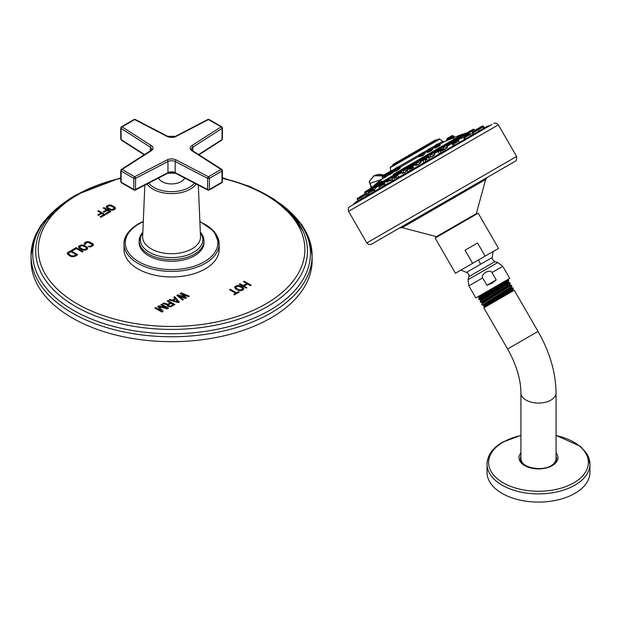 <?xml version="1.0" encoding="UTF-8"?>
<svg xmlns="http://www.w3.org/2000/svg" width="621" height="621" viewBox="0 0 621 621"><rect width="100%" height="100%" fill="white"/><g stroke="black" fill="none" stroke-linecap="round" stroke-linejoin="round"><path stroke-width="0.93" d="M110.072 205.59L113.666 207.235L114.241 208.423L111.609 209.603L108.015 207.957L107.441 206.77L110.072 205.59M113.899 208.788L113.899 209.494L112.37 210.232M112.913 209.362L112.913 210.069M114.241 208.423L113.899 209.494M114.318 208.043L114.241 209.13M115.366 208.586L111.151 205.846M109.312 205.667L106.315 207.313M110.53 210.053L107.557 208.252L107.363 207.15M114.776 209.3L115.444 208.408L115.009 207.298L111.353 205.186L108.659 205.054L106.238 206.785L107.278 208.384L110.328 210.007L113.022 210.139L114.776 209.3M84.867 244.658L85.597 244.232L85.706 243.16L88.112 242.275L92.35 244.728L90.829 246.118L88.229 246.599L90.945 246.894L93.476 245.093L92.436 243.502L88.555 241.685L86.692 241.74L84.829 242.648L84.161 243.541L84.867 244.658M87.041 249.316L87.708 248.423L87.274 247.321L83.61 245.21L80.924 245.078L78.51 246.801L79.558 248.4L82.609 250.022L85.294 250.154L87.041 249.316M83.113 251.583L76.228 247.616L71.811 250.17L72.688 250.674L76.375 248.547L82.376 252.01L83.113 251.583M74.761 256.403L77.71 254.703L70.825 250.737L67.417 252.871L67.65 254.431L70.452 256.186L72.137 256.737L74.761 256.403M180.206 293.5L184.654 297.358L177.986 294.781L176.876 295.425L182.644 300.036L183.482 299.555L179.042 296.031L185.423 298.437L186.525 297.793L182.372 294.113L188.474 296.675L189.304 296.194L181.316 292.864L180.206 293.5M178.211 302.598L179.322 301.953L174.656 296.706L173.826 297.187L175.029 298.522L172.258 300.122L169.944 299.423L169.114 299.904L178.211 302.598M170.247 302.8L167.887 304.166L163.703 303.025L162.733 303.591L167.352 304.81L167.259 305.881L168.144 306.549L170.721 306.758L174.881 304.515L168.004 300.548L167.173 301.03L170.247 302.924L167.887 304.282L163.703 303.149L162.881 303.63M161.219 310.717L155.801 307.589L154.971 308.07L161.856 312.045L163.098 311.323L159.03 306.572L167.259 308.924L168.508 308.202L161.631 304.228L160.792 304.709L166.211 307.837L158.852 305.827L157.75 306.471L161.219 310.842L155.801 307.713L155.079 308.132M243.486 281.678L246.708 283.541L243.23 285.551L240.009 283.688L239.264 284.123L246.141 288.09L246.886 287.663L244.107 286.056L247.585 284.045L250.364 285.652L251.109 285.225L244.232 281.251L243.486 281.678M243.16 289.813L243.836 288.912L243.416 287.81L239.753 285.699L237.043 285.567L234.606 287.313L235.638 288.912L238.689 290.535L241.398 290.659L243.16 289.813M234.459 294.835L239.186 292.111L238.448 291.684L236.461 292.833L230.313 289.285L229.568 289.712L235.716 293.267L233.729 294.416L234.459 294.835M103.21 208.027L106.432 209.89L103.226 211.738L104.111 212.242L107.309 210.395L109.211 211.497L105.516 213.624L106.393 214.136L110.833 211.575L103.955 207.6L103.21 208.027M97.792 211.156L101.013 213.019L97.808 214.866L98.685 215.371L101.891 213.523L103.792 214.625L100.097 216.76L100.975 217.265L105.407 214.703L98.529 210.729L97.792 211.156M124.262 246.723A47.569 27.464 0 0 0 124.021 249.495A47.569 27.464 0 0 0 153.379 274.862A47.569 27.464 0 0 0 205.217 268.909A47.569 27.464 0 0 0 219.151 249.495A47.569 27.464 0 0 0 218.903 246.723M48.174 216.799A140.532 81.134 0 0 0 31.05 255.619L31.05 260.548A140.532 81.134 180 0 0 117.804 335.503A140.532 81.134 180 0 0 270.958 317.913A140.532 81.134 0 0 0 312.115 260.548A140.532 81.134 0 0 0 312.053 258.08M31.05 260.548A140.532 81.134 180 0 1 31.112 258.08M84.363 243.09L84.177 243.634M84.829 242.648L84.363 243.215M85.931 242.011L84.829 242.772M86.692 241.74L85.931 242.136M87.476 241.631L86.692 241.864M88.555 241.685L87.476 241.755M89.385 241.88L88.555 241.81M90.239 242.229L89.385 242.004M92.436 243.502L90.239 242.353M93.041 243.991L92.436 243.626M93.461 245.124L93.383 244.596M88.966 246.18L88.353 246.653M89.533 246.358L88.966 246.296M90.192 246.312L89.533 246.483M90.829 246.118L90.192 246.436M91.931 245.481L90.829 246.242M92.281 245.109L91.931 245.605M92.35 244.728L92.281 245.233M78.712 246.351L78.525 246.894M79.177 245.916L78.712 246.475M80.163 245.349L79.177 246.04M80.924 245.078L80.163 245.466M81.708 244.961L80.924 245.202M82.779 245.016L81.708 245.085M83.61 245.21L82.779 245.14M84.464 245.567L83.61 245.334M86.661 246.832L84.464 245.683M87.274 247.321L86.661 246.956M87.693 248.454L87.615 247.926M85.178 249.502L83.198 249.634L80.295 248.097L79.635 247.29L80.055 246.421L82.337 245.613L85.923 247.259L86.505 248.439L85.178 249.502L86.583 248.058M85.178 249.378L82.484 249.238L79.635 247.166M83.004 251.645L76.228 247.74L71.92 250.232M67.417 252.871L67.231 253.415M67.883 252.436L67.417 252.995M70.825 250.737L67.883 252.561M77.602 254.765L70.825 250.861M73.883 256.023L71.896 256.155L68.993 254.618L68.341 253.818L68.76 252.941L70.973 251.668L76.096 254.626L73.883 256.023L76.096 254.626M73.883 255.899L71.19 255.767L68.341 253.694M184.654 297.358L177.986 294.905L176.969 295.495M181.316 292.864L180.292 293.578M189.18 296.264L181.316 292.988M182.372 294.113L186.447 297.847M179.042 296.031L183.389 299.609M169.944 299.423L169.254 299.951M172.258 300.122L169.944 299.547M175.029 298.522L172.258 300.246M174.656 296.706L173.903 297.265M179.244 302L174.656 296.83M178.18 301.938L172.98 300.502L175.479 298.934L178.18 301.938L172.98 300.378M168.004 300.548L167.282 301.092M174.78 304.577L168.004 300.673M167.352 304.81L167.111 305.377M173.321 304.577L170.69 306.223L168.539 305.943L168.493 304.826L171.124 303.312L173.321 304.577L170.123 306.254L168.539 305.819L168.221 305.152M158.852 305.827L157.812 306.557M166.211 307.837L158.852 305.951M161.631 304.228L160.901 304.771M168.4 308.264L161.631 304.352M159.03 306.572L163.028 311.362M246.708 283.541L243.23 285.676L240.009 283.813L239.372 284.185M244.232 281.251L243.595 281.74M251 285.287L244.232 281.375M244.107 286.056L246.778 287.725M234.808 286.855L234.622 287.407M235.289 286.413L234.808 286.98M236.283 285.839L235.289 286.537M237.043 285.567L236.283 285.963M237.835 285.45L237.043 285.691M238.922 285.505L237.835 285.575M239.753 285.699L238.922 285.621M240.606 286.048L239.753 285.823M242.803 287.313L240.606 286.172M243.416 287.81L242.803 287.438M243.828 288.944L243.75 288.416M241.29 290.007L239.287 290.139L236.384 288.61L235.732 287.802L236.166 286.925L238.464 286.102L242.058 287.748L242.632 288.936L241.29 290.007L242.71 288.548M241.29 289.883L238.58 289.751L235.732 287.678M235.716 293.267L233.838 294.47M230.313 289.285L229.677 289.774M236.461 292.833L230.313 289.409M238.448 291.684L236.461 292.957M239.077 292.173L238.448 291.808M115.351 207.779L115.351 208.485M115.009 207.298L115.009 208.004M114.404 206.809L114.404 207.515M112.207 205.543L112.207 206.25M111.353 205.186L111.353 205.893M110.522 204.992L110.522 205.66M109.443 204.938L109.443 205.629M108.659 205.054L108.659 205.761M107.891 205.326L107.891 206.032M106.905 205.893L106.905 206.599M106.439 206.335L106.439 207.041M106.432 209.89L106.432 210.597L103.839 212.087M103.955 207.6L103.823 208.384M110.22 211.924L103.955 208.307M109.211 211.497L109.211 212.203L106.129 213.981M101.013 213.019L101.013 213.725L98.421 215.223M98.529 210.729L98.405 211.513M104.802 215.06L98.529 211.435M103.792 214.625L103.792 215.332L100.711 217.109M203.983 241.716A32.432 18.723 180 0 1 204.014 242.539A32.432 18.723 180 0 1 194.513 255.774A32.432 18.723 180 0 1 159.17 259.834A32.432 18.723 180 0 1 139.151 242.539A32.432 18.723 180 0 1 139.182 241.716M158.479 178.033A13.515 7.801 0 0 0 162.027 181.643A13.515 7.801 180 0 0 175.176 183.645A13.515 7.801 180 0 0 184.685 178.033M151.245 150.756A1.296 0.784 -122.7 0 0 150.538 150.724L121.367 169.432A1.296 0.784 -122.7 0 0 121.103 170.022A1.296 0.745 0 0 0 120.769 170.519L121.367 169.432A1.296 0.784 -122.7 0 1 122.065 169.463A1.296 0.745 120 0 0 121.149 171.054L133.779 178.343A1.296 0.745 120 0 1 134.695 176.752L167.096 159.907A6.699 3.866 180 0 1 176.069 159.907L208.47 176.752L221.099 169.463L191.928 150.756A6.699 3.866 180 0 1 191.928 145.578L221.099 126.87L208.47 119.574L176.069 136.418A6.699 3.866 180 0 1 167.096 136.418L134.695 119.574L122.065 126.87L151.245 145.578A6.699 3.866 180 0 1 151.245 150.756L122.065 169.463L134.695 176.752A1.296 0.706 62.5 0 1 135.564 178.367L135.564 189.49A1.296 0.706 -117.5 0 1 135.293 190.088A1.296 0.706 -117.5 0 1 134.695 189.995A1.296 0.745 -60 0 1 134.043 190.057A1.296 0.745 -60 0 1 133.779 189.467L122.065 182.706A1.296 0.745 -60 0 1 121.413 182.768A1.296 0.745 -60 0 1 121.149 182.17A1.296 0.745 180 0 1 120.769 181.643A1.296 0.745 180 0 1 121.103 181.146L121.103 171.023M222.062 171.023L222.062 181.146A1.296 0.745 180 0 1 222.396 181.643A1.296 0.745 180 0 1 222.015 182.17L222.015 171.054A1.296 0.745 0 0 0 222.396 170.519L221.798 169.432A1.296 0.784 -57.3 0 0 221.099 169.463A1.296 0.745 60 0 1 222.015 171.054L209.386 178.343A1.296 0.745 60 0 0 208.47 176.752A1.296 0.706 117.5 0 0 207.6 178.367A1.296 0.745 0 0 0 209.386 178.343L209.386 189.467A1.296 0.745 180 0 1 207.6 189.49L175.2 172.646A5.403 3.121 0 0 0 167.965 172.646L135.564 189.49A1.296 0.745 180 0 1 133.779 189.467L121.149 182.17L121.149 171.054A1.296 0.745 0 0 1 120.769 170.519L120.769 181.643L121.413 182.768L134.043 190.057L135.293 190.088L167.693 173.243A1.296 0.706 -117.5 0 0 167.965 172.646L167.965 161.522A5.403 3.121 180 0 1 175.2 161.522L207.6 178.367L207.6 189.49A1.296 0.706 -62.5 0 0 207.872 190.088A1.296 0.706 -62.5 0 0 208.47 189.995A1.296 0.745 -120 0 0 209.122 190.057A1.296 0.745 -120 0 0 209.386 189.467L221.099 182.706A1.296 0.745 -120 0 0 221.751 182.768A1.296 0.745 -120 0 0 222.015 182.17L209.386 189.467M191.928 150.756A1.296 0.784 -57.3 0 1 192.626 150.724L221.798 169.432A1.296 0.784 -57.3 0 1 222.062 170.022A1.296 0.745 0 0 1 222.396 170.519L222.396 181.643L221.751 182.768L209.122 190.057L207.872 190.088L175.471 173.243A1.296 0.706 -62.5 0 1 175.2 172.646L175.2 161.522A1.296 0.706 117.5 0 1 176.069 159.907M221.099 126.87A1.296 0.784 57.3 0 1 222.062 128.431A1.296 0.745 0 0 0 222.396 127.926A1.296 0.745 0 0 0 222.015 127.398A1.296 0.745 -60 0 0 221.751 126.8A1.296 0.745 -60 0 0 221.099 126.87M222.062 138.545A1.296 0.745 180 0 1 222.396 139.05L222.396 127.926L221.751 126.8L209.122 119.511L207.872 119.48A1.296 0.706 -117.5 0 1 208.47 119.574A1.296 0.745 -60 0 1 209.122 119.511A1.296 0.745 -60 0 1 209.386 120.109M176.069 136.418A1.296 0.706 -117.5 0 0 175.471 136.333L207.872 119.48A1.296 0.706 -117.5 0 0 207.608 120.024M167.096 136.418A1.296 0.706 -62.5 0 1 167.693 136.333L135.293 119.48L134.043 119.511A1.296 0.745 -120 0 1 134.695 119.574A1.296 0.706 -62.5 0 1 135.293 119.48A1.296 0.706 -62.5 0 1 135.564 120.024M122.011 140.136A1.296 0.784 -57.3 0 1 121.367 140.136A1.296 0.784 -57.3 0 1 121.103 139.546A1.296 0.745 180 0 1 120.769 139.05L120.769 127.926L121.413 126.8A1.296 0.745 -120 0 0 121.149 127.398A1.296 0.745 0 0 0 120.769 127.926A1.296 0.745 0 0 0 121.103 128.431A1.296 0.784 122.7 0 1 122.065 126.87A1.296 0.745 -120 0 0 121.413 126.8L134.043 119.511A1.296 0.745 -120 0 0 133.779 120.109M221.154 140.136A1.296 0.784 -122.7 0 0 221.798 140.136A1.296 0.784 -122.7 0 0 222.062 139.546L198.635 154.575M107.557 207.546L107.557 208.252M108.015 207.957L108.015 208.664M110.212 209.223L110.212 209.929M110.926 209.494L110.926 210.146M111.609 209.603L111.609 210.224M112.269 209.556L112.269 210.247M457.949 143.109L458.391 143.001M472.457 133.336L469.965 134.245M463.871 137.839L462.171 137.955M465.432 138.933L464.469 138.933L465.09 138.351M474.444 133.732L473.07 133.74M479.839 130.62L479.249 130.79M453.415 145.873L452.965 145.756L454.098 144.693M368.152 193.434L367.089 194.272M407.174 170.612L404.38 172.739L402.299 173.445L403.681 171.877M405.513 170.674L407.197 169.991M432.651 155.118L434.692 154.691L432.868 156.298L429.251 157.517L430.71 156.127M445.87 147.682L447.601 147.41L444.675 149.343M376.054 187.682L374.261 189.723M392.286 179.671L389.949 180.742L390.888 179.516M419.004 162.919L420.991 162.415L418.554 164.565L415.705 165.52L417.133 164.022M439.21 154.078L440.848 152.347M443.091 151.283L444.923 150.779M423.786 162.981L425.587 161.181M427.473 160.14L429.856 159.481M408.191 171.986L409.914 170.301M411.739 169.16L414.199 168.516L413.439 167.204L411.18 168.508M393.497 180.47L394.537 179.415M396.99 177.668L399.031 177.272M384.321 184.98L385.587 184.592L385.377 185.159M374.16 190.849L374.805 190.655L374.184 191.625M367.182 194.878L366.196 196.236M492.042 124.386L349.67 206.708L492.042 124.386M516.602 156.461L516.509 160.078L515.329 161.196L371.009 244.457L368.874 244.55L366.809 242.943L516.602 156.461L498.353 124.852L348.56 211.334C347.962 208.858 348.334 207.313 349.67 206.708M399.629 227.992L487.244 177.412L485.638 179.492L402.229 227.651L399.645 227.985M493.027 251.559L455.457 273.256L435.135 238.053L478.201 213.189L498.523 248.384L493.027 251.559L492.306 257.467L466.425 272.409C468.405 273.147 469.22 274.56 468.871 276.648L494.758 261.705C492.174 259.167 491.358 257.754 492.306 257.467M455.457 273.256L498.523 248.384M485.133 256.116L477.565 243.013L465.059 250.232L477.565 243.013M472.628 263.343L465.059 250.232M485.591 272.262C489.193 270.849 491.312 270.942 491.948 272.549L496.21 279.931L486.918 285.295L482.657 277.913C481.585 276.555 482.564 274.668 485.591 272.262M506.961 279.962L508.335 279.978L478.675 298.825L479.389 297.583L506.961 279.962L475.826 297.94L509.717 278.371L502.754 266.308L491.948 272.549M486.918 285.295L492.003 283.23L496.21 279.931M508.552 280.979L508.079 281.973L480.507 299.671L479.133 299.664L508.778 280.739L508.335 279.978M508.079 281.973L508.778 280.739M491.49 288.897L479.032 296.962L477.596 296.962M479.389 297.583L479.001 296.947M478.675 298.825L479.133 299.664M482.307 305.105L511.906 286.203L511.378 285.241L481.717 304.096L482.269 305.097L483.448 305.105L483.806 305.765L511.665 287.865L512.899 287.88L495.084 299.151C482.028 306.906 480.266 308.14 489.79 302.854M481.95 302.38L482.331 303.048L510.089 285.241L509.701 284.573L481.981 302.396L480.701 302.38L510.338 283.494L509.857 282.609L480.196 301.464L480.701 302.38M511.688 287.88L511.308 287.212L483.417 305.097M484.015 306.184L484.396 306.859L513.156 290.255L512.767 289.588L484.015 306.184L483.557 306.176L483.813 305.734M512.767 289.588L513.326 288.618L495.084 299.151M508.048 282.012L508.467 282.609L504.64 285.256L480.864 300.331L480.475 299.664M526.592 466.084A17.567 10.146 0 0 1 520.926 458.624L520.926 392.938C520.833 379.408 516.393 364.76 507.605 348.986L483.844 307.822L514.266 290.255L538.034 331.42L514.041 345.276M550.392 466.084A17.567 10.146 0 0 0 550.912 465.797A17.567 10.146 0 0 0 556.059 458.624L556.059 392.938C555.756 372.421 549.748 351.921 538.034 331.42L507.605 348.986M551.254 465.998A18.048 10.417 180 0 1 547.932 467.512M529.061 467.512A18.048 10.417 180 0 1 520.483 459.276A18.048 10.417 180 0 1 520.926 456.241M556.059 456.241A18.048 10.417 180 0 1 556.501 459.276A18.048 10.417 180 0 1 552.053 465.502M495.783 447.617A51.458 29.707 0 0 0 487.035 464.182L487.035 472.379A51.458 29.707 180 0 0 518.799 499.827A51.458 29.707 180 0 0 574.875 493.385A51.458 29.707 0 0 0 589.95 472.379L589.95 464.182A51.458 29.707 0 0 0 581.209 447.617M371.653 187.62L370.069 183.342L381.178 179.64M370.069 183.342A2.895 2.142 -158.3 0 1 369.433 181.115A2.895 2.142 -158.3 0 1 370.209 180.253L373.842 175.828L382.513 175.79M383.11 175.433L374.114 175.681M371.599 187.992L466.216 133.01L462.56 134.361L393.256 174.369M375.131 184.833L381.837 180.967M439.365 147.751L441.5 146.517M446.375 143.707L448.183 142.659M419.757 156.484L422.893 155.599L424.485 153.868M389.049 173.507L384.438 177.164L384.632 177.691L388.917 174.61M399.241 168.213L400.312 167.686L398.721 167.918C400.584 167.196 399.691 168.058 396.035 170.519L394.863 170.985L394.886 171.388L395.476 170.822L396.066 171.085C400.398 168.213 401.469 167.251 399.264 168.19M435.43 147.317C433.474 148.768 434.832 148.334 439.497 146.013L439.606 145.337L440.367 145.128L440.025 144.903L439.024 145.702C435.065 147.635 433.877 147.969 435.461 146.703L438.449 144.709M428.855 151.105C426.022 153.069 426.938 152.89 431.603 150.569L432.48 149.366M393.171 171.124L393.799 171.349L393.171 171.124C394.149 170.907 392.946 171.955 389.546 174.268L388.878 174.532L388.893 174.975L389.577 174.338L389.507 174.874C393.567 172.157 394.995 170.985 393.799 171.349L393.171 171.124L393.838 170.86L394.312 171.093L393.768 171.373M454.262 137.489L453.672 137.233L447.951 139.492L447.725 140.214L454.262 137.489L453.633 137.264M447.912 139.523L447.772 140.191L447.795 139.314L453.058 136.278M454.029 137.482L454.766 137.194L453.625 137.156M435.08 141.161C441.671 137.101 438.535 139.632 439.769 139.104L390.19 167.724L390.888 166.676L435.08 141.161L392.231 165.9M409.581 154.901L409.014 155.227L409.581 154.901M424.997 146.005L422.195 147.619L424.997 146.005M435.259 140.074L433.101 141.316L435.888 139.997M434.871 141.285L432.472 141.681L425.005 145.989M422.179 147.627L417.242 150.476M407.112 156.329L393.194 164.363M401.182 159.752L393.287 164.309L400.514 160.42C401.43 159.729 398.923 160.986 402.796 158.813L408.401 155.871M453.617 137.241L453.105 136.255L452.034 135.813L448.207 137.846M451.622 135.875L447.974 138.157M447.951 139.601L446.996 140.144M448.176 137.87L447.19 138.436L448.176 137.87M452.111 135.595L453.26 135.743L451.397 136.822M388.73 172.188L387.752 172.754L388.73 172.188M422.963 154.008L424.686 153.527L422.59 155.188L419.322 156.484L420.642 155.289M422.606 153.441L418.958 155.553L419.159 154.792L423.25 152.432L420.091 154.256M387.566 172.855L384.034 175.068L383.887 176.217L384.64 176.9M384.244 176.838L382.815 178.739M382.474 175.976L384.267 174.765L382.691 175.673M397.525 167.111L394.529 169.013L395.367 168.532L394.327 169.766L395.36 169.168L394.327 169.766L394.382 170.154L395.468 169.525L394.382 170.154L394.863 170.985L395.74 170.007M395.367 168.532L398.62 166.653L395.398 168.338M438.721 145.182L440.025 144.903L439.241 143.839L437.844 144.646M437.471 144.049L435.352 145.275M430.99 149.459L432.736 149.001L431.207 150.212C427.225 152.161 426.417 152.277 428.785 150.561M427.846 151.741L427.271 152.199L427.256 151.772L428.622 150.655M430.229 148.233L428.474 149.242M384.151 176.061L388.971 173.275L388.358 173.632L388.878 174.532L389.359 173.942M384.089 175.681L388.886 172.91L388.311 173.243L388.513 172.491L391.812 170.41M370.551 188.497L369.573 189.063L371.265 188.373M366.53 193.674L365.94 191.447L369.518 189.094M382.194 181.774L378.973 183.637M403.114 170.395L406.274 168.57L405.792 168.438L401.927 170.387M430.198 154.753L432.899 152.789L428.637 155.25C429.639 154.474 426.906 155.902 430.997 153.597L432.255 152.875M444.131 146.02L442.82 146.773M367.531 190.942L364.558 192.657L366.328 190.934L365.078 191.656M374.393 175.51L369.433 181.115L371.234 188.101L374.114 186.44M391.766 176.248L390.462 177.001M416.59 162.617L414.882 163.595L415.014 163.113L419.276 160.653C418.243 161.002 420.207 159.783 416.955 161.708L415.014 163.113L416.458 162.283M440.429 151.617L444.597 149.211L444.077 148.815L442.199 149.902L444.077 148.815L443.596 148.683L440.188 150.367M410.085 167.748L409.099 168.314M395.53 176.154L397.37 175.378L393.714 177.482M382.637 183.599L379.804 185.524M372.282 189.576L368.633 191.967M365.187 193.674L357.331 198.495M361.818 195.615L361.189 195.98M456.474 141.254L453.679 142.582M456.225 139.321L452.647 141.386L456.264 139.011M470.943 131.233L474.172 129.37L473.047 129.323L467.582 132.475M465.323 134.066L462.032 135.681M473.047 129.323L470.741 130.651M466.868 132.894L467.303 132.684M464.671 137.621L470.144 134.462L469.623 134.066L468.964 134.446L469.623 134.066L469.142 133.934L464.865 136.115M472.651 133.01L478.558 129.603L476.726 129.269L473 131.427M476.959 129.836L482.719 126.505L481.562 126.482L477.518 128.819M482.199 126.117L482.843 126.032M477.471 128.842L476.936 129.152L477.471 128.842M120.769 178.343A133.305 76.965 0 0 0 77.322 195.072A133.305 76.965 0 0 0 77.322 303.917A133.305 76.965 0 0 0 265.842 303.917A133.305 76.965 0 0 0 222.396 178.343M75.506 195.506A135.875 78.448 0 0 0 40.054 231.299A135.875 78.448 0 0 0 104.134 319.07A135.875 78.448 0 0 0 267.659 306.44A135.875 78.448 0 0 0 303.11 231.299A135.875 78.448 0 0 0 222.396 178.219M120.769 178.219A135.875 78.448 0 0 0 76.686 194.831M63.109 203.509A138.871 80.179 0 0 0 78.991 313.326A138.871 80.179 0 0 0 269.778 310.267A138.871 80.179 0 0 0 280.055 203.509M69.047 199.24L40.994 225.097L33.573 240.032L31.05 255.619A140.532 81.134 0 0 0 117.804 330.582A140.532 81.134 0 0 0 270.958 312.992A140.532 81.134 0 0 0 312.115 255.619A140.532 81.134 0 0 0 294.991 216.799M137.947 224.53A47.569 27.464 0 0 0 124.021 243.952A47.569 27.464 0 0 0 153.379 269.32A47.569 27.464 0 0 0 205.217 263.366A47.569 27.464 0 0 0 219.151 243.952A47.569 27.464 0 0 0 204.751 224.266M143.272 221.759A46.264 26.711 0 0 0 138.863 224.002A46.264 26.711 0 0 0 138.863 261.783A46.264 26.711 0 0 0 204.301 261.783A46.264 26.711 0 0 0 199.892 221.759M142.83 232.231A32.432 18.723 0 0 0 139.151 240.894A32.432 18.723 0 0 0 159.17 258.189A32.432 18.723 0 0 0 194.513 254.129A32.432 18.723 0 0 0 204.014 240.894A32.432 18.723 0 0 0 200.335 232.231M142.814 232.479A31.267 18.056 0 0 0 154.078 254.517A31.267 18.056 0 0 0 193.698 252.32A31.267 18.056 0 0 0 200.35 232.479M144.84 185.12L142.644 236.578A28.946 16.713 0 0 0 160.171 252.351A28.946 16.713 0 0 0 192.052 248.804A28.946 16.713 0 0 0 200.521 236.578L198.324 185.12M147.014 183.995A26.439 15.269 0 0 0 190.282 189.141A26.439 15.269 0 0 0 196.151 183.995M148.73 183.102A25.019 14.446 0 0 0 189.273 187.433A25.019 14.446 0 0 0 194.435 183.102M207.608 189.545L176.069 173.15A1.296 0.706 -62.5 0 1 175.471 173.243L167.693 173.243A1.296 0.706 -117.5 0 1 167.096 173.15L135.564 189.545M175.207 172.77A6.699 3.866 0 0 0 167.957 172.77M144.53 154.575L121.103 139.546L121.103 128.431L150.274 147.138A5.403 3.121 180 0 1 151.664 149.226L150.538 150.724A1.296 0.784 -122.7 0 0 150.274 151.314L122.011 169.44M133.779 189.467L133.779 178.343A1.296 0.745 0 0 0 135.564 178.367L167.965 161.522A1.296 0.706 62.5 0 0 167.096 159.907M221.154 169.44L192.89 151.314A1.296 0.784 -57.3 0 0 192.626 150.724L191.501 149.226A5.403 3.121 180 0 1 192.89 147.138L222.062 128.431L222.062 139.546A1.296 0.745 180 0 0 222.396 139.05L221.798 140.136L198.961 154.784M191.928 145.578A1.296 0.784 57.3 0 1 192.89 147.138L192.89 150.887M192.122 150.678A5.403 3.121 180 0 1 191.501 149.226M167.957 136.799A1.296 0.706 -62.5 0 0 167.693 136.333L175.471 136.333A1.296 0.706 -117.5 0 0 175.207 136.799M144.204 154.784L121.367 140.136L120.769 139.05A1.296 0.745 180 0 1 121.103 138.545M151.245 145.578A1.296 0.784 122.7 0 0 150.274 147.138L150.274 150.887M151.664 149.226A5.403 3.121 180 0 1 151.043 150.678M468.661 132.552L468.04 132.91M472.923 130.092L472.418 130.379M467.318 134.594L466.899 134.835M461.597 137.901L458.158 139.88M452.849 142.946L446.98 146.331M457.25 141.906L453.679 143.971M441.678 149.397L434.149 153.744M428.839 156.81L420.526 161.607M415.216 164.674L407.042 169.393M401.733 172.459L394.614 176.574M389.305 179.632L384.089 182.644M378.779 185.71L376.194 187.208M490.256 125.419L487.547 126.172L421.325 164.402L355.103 202.64L353.101 204.612M437.355 236.772L436.408 236.655L476.354 213.593L485.638 179.492M478.465 259.974A21.145 1.941 60 0 1 480.553 264.251M502.754 266.308L497.817 262.52L468.048 279.706L468.871 276.648M482.657 277.913L468.863 285.877L468.048 279.706M508.382 282.602L509.763 282.609M520.926 392.938A17.567 10.146 0 0 0 531.77 402.307A17.567 10.146 0 0 0 550.912 400.11A17.567 10.146 0 0 0 556.059 392.938M520.926 452.802A19.484 11.248 0 0 0 527.229 466.845A19.484 11.248 0 0 0 552.271 465.618A19.484 11.248 0 0 0 556.059 452.802M520.926 435.531A49.874 28.791 0 0 0 503.227 442.121A49.874 28.791 0 0 0 503.227 482.843A49.874 28.791 0 0 0 573.757 482.843A49.874 28.791 0 0 0 556.059 435.531M520.926 435.375L502.552 442.183C492.538 448.052 487.369 455.387 487.035 464.182A51.458 29.707 0 0 0 518.799 491.63A51.458 29.707 0 0 0 574.875 485.187A51.458 29.707 0 0 0 589.95 464.182L587.474 454.712L580.433 446.344L556.059 435.375M375.775 186.564L378.437 185.027M383.669 182.007L388.956 178.957M394.195 175.929L401.383 171.776M406.623 168.757L414.875 163.991M420.107 160.971L428.498 156.127M433.73 153.108L441.329 148.714M446.569 145.694L452.499 142.263M374.665 186.222L378.694 183.894M382.567 181.666L389.212 177.823M393.085 175.588L401.64 170.651M405.513 168.415L415.131 162.865M418.996 160.629L428.754 154.994M432.62 152.758L441.585 147.588M445.459 145.353L452.756 141.138M466.216 133.01L465.377 133.849M461.504 136.084L456.629 138.902M466.976 133.911L466.48 134.198M461.248 137.218L457.739 139.244M439.132 143.366L442.517 141.409L444.31 141.658L439.691 144.32M434.382 147.387L432.449 148.504M427.139 151.571L424.453 153.115M419.144 156.181L399.831 167.336M394.521 170.402L393.807 170.814M416.264 156.562L417.064 156.104M439.769 139.104L442.517 141.409L438.605 143.668M434.358 146.114L431.354 147.852M427.116 150.298L423.367 152.463M419.128 154.908L398.744 166.684M394.498 169.129L392.72 170.154M400.871 160.622L399.986 161.421M426.014 146.106L424.756 146.835M436.361 140.129L432.69 142.256M433.474 141.805L425.23 146.556M433.039 141.642L425.315 146.106M419.268 149.599L413.695 152.813L419.268 149.599M413.167 153.814L422.823 147.542M410.124 155.281L400.382 160.901L409.643 155.149L410.768 155.196M392.27 165.877L401.919 160.016M392.907 164.813L392.666 165.365M425.005 146.975L423.111 147.619M413.617 153.108L409.938 155.227M447.834 139.29L447.78 138.902M452.003 135.828L447.943 138.172L447.741 138.925L452.794 136.015M446.965 140.067L446.747 140.781L446.841 139.865M446.786 139.484L448.207 138.662M446.716 139.935L446.965 138.739M453.252 135.751L454.719 137.21M387.488 173.717L389.709 172.436M422.893 155.599L422.59 155.188M420.518 155.064L422.8 153.744M424.469 153.884L425.005 153.736L424.003 152.634L422.311 152.976M419.78 156.484L419.338 156.88L418.958 155.553L420.355 154.745M384.632 177.691L384.725 177.055M382.295 176.713L382.365 176.038L387.923 172.824M382.35 177.101L382.753 178.685M382.218 177.179L385.23 175.021M396.066 171.085L396.035 170.519M395.468 169.525L398.604 167.717M395.36 169.168L398.348 167.445M399.901 167.453L398.62 166.653L397.789 167.134M439.497 146.013L439.024 145.702M435.344 146.502L434.242 147.138L434.188 146.75L435.593 145.943M437.634 144.126L434.397 145.997L434.188 146.75L439.241 143.839L438.488 143.637L435.243 145.508M431.603 150.569L431.207 150.212M428.513 150.445L430.788 149.133M428.343 150.127L430.601 148.83M427.256 151.772L427.147 150.181L430.306 148.357M432.464 149.382L433.054 149.219L432.301 148.256L431.238 147.821L428.086 149.638M389.507 174.874L389.546 174.268M392.775 170.666L388.358 173.632L393.054 170.922M388.987 172.219L392.13 170.402M369.433 189.84L371.746 188.505M365.963 192.541L375.635 186.952M365.87 191.897L370.155 189.017M365.994 191.415L370.201 188.986L366.374 190.911M379.237 184.872L383.134 182.621M379.097 184.258L382.676 182.194M379.144 183.824L382.272 182.015M403.324 170.969L404.97 170.014M407.423 170.069L406.274 168.57L404.582 169.541M403.06 169.727C407.267 167.228 404.613 168.943 405.792 168.438L404.356 169.269M402.299 173.445L401.399 171.38L402.967 170.069M430.415 155.328L432.061 154.373M434.692 154.691L433.38 152.913L431.68 153.899M430.997 153.597L432.899 152.789L431.463 153.62M429.251 157.517L428.506 155.731L430.074 154.419M445.319 146.719L442.843 148.147M443.021 147.356L444.489 146.502M444.597 146.036L442.61 147.185M364.558 192.657L364.938 193.814M370.83 189.032L375.146 186.541M370.923 188.574L374.696 186.393M390.291 178.491L393.124 176.853M390.104 177.901L392.705 176.403M390.097 177.505L392.371 176.185M416.807 163.183L418.445 162.236M415.705 165.52L414.882 163.595L418.057 161.763M420.991 162.415L419.757 160.785L417.832 161.491M445.575 150.911L444.597 149.211L442.571 150.383M440.134 150.686L441.911 149.661M440.204 151.058L442.199 149.902M425.284 160.358L426.906 159.426M425.075 159.791L426.526 158.953M426.309 158.673L423.056 160.544L425.695 158.735C429.321 156.593 427.116 157.967 428.211 157.571L430.081 159.613M424.95 159.45L423.056 160.544L423.809 163.051M409.557 169.44L413.439 167.204L412.918 166.808L410.784 168.043M409.332 168.881L412.918 166.808L407.291 169.649L410.551 167.763M409.192 168.547L407.159 170.131L408.152 172.343M393.978 178.437L396.563 176.938M393.768 177.862L396.175 176.473M395.872 176.24L397.37 175.378L399.031 177.047M379.943 186.541L383.902 184.251M379.78 185.935L383.467 183.816M383.095 183.622L384.5 183.211L385.587 184.592M368.68 193.046L373.741 190.119M368.556 192.417L373.26 189.7M372.833 189.545L373.788 189.397L374.805 190.655M357.292 199.62L366.763 194.148M360.855 196.865L366.258 193.744M365.8 193.605L367.399 194.808M357.727 197.975L357.191 198.984L360.894 196.841M357.805 198.627L359.427 197.688M362.485 195.925L362.912 195.677M364.372 194.831L365.241 194.334M456.823 141.456L453.501 143.373M452.965 145.756L452.282 144.08L453.501 142.97M453.454 142.023L457.056 139.942M456.606 139.508L453.299 141.417M453.12 143.412L452.515 141.875L453.33 140.998M467.186 134.097L472.263 131.171M471.75 130.767L467.093 133.453M467.504 134.912L467.209 132.979L466.705 133.267M466.247 134.641L461.752 137.233M462.917 135.867L464.392 135.013M461.814 138.273L461.263 136.822L461.721 136.154M474.172 129.37L474.987 130.278M470.904 135.782L470.144 134.462L469.429 134.873M464.593 136.566L468.552 134.283M464.531 137.008L468.964 134.446M479.319 130.922L478.279 129.766L483.192 126.932M472.651 131.916L482.199 126.397M472.55 132.382L477.782 129.362M480.483 127.794L483.332 126.148L484.613 127.864L487.33 126.645M477.588 129.471L475.818 130.495M483.332 126.148L482.851 126.024M40.054 231.299C46.552 217.179 58.521 205.062 75.964 194.94L120.769 177.769M222.396 177.769L250.015 186.533L273.457 198.798L291.482 213.958L303.11 231.299M274.117 199.24L302.171 225.097L309.592 240.032L312.115 255.619L312.115 260.548M219.151 249.495L219.151 243.952L213.981 231.198L199.877 221.394M124.021 249.495L124.021 243.952C123.734 239.76 125.791 231.555 138.219 223.94L143.288 221.394M142.846 231.796L139.151 240.894L139.151 242.539M200.319 231.796L204.014 240.894L204.014 242.539M459.633 143.016L458.042 140.757L456.047 141.208M348.56 211.334L366.809 242.943M498.353 124.852C496.49 123.09 494.968 122.64 493.788 123.501M475.981 214.47L476.354 213.593M460.953 270.081L466.425 272.409M497.817 262.52L494.758 261.705M475.826 297.94L468.863 285.877M511.906 286.203L511.308 287.244M510.338 283.486L509.694 284.604M508.079 281.942L508.467 282.609M508.436 282.602L509.825 282.602M480.871 300.3L480.196 301.464M510.058 285.233L511.347 285.233M482.338 303.017L481.717 304.096M513.326 288.618L512.899 287.88M483.844 307.822L484.396 306.859M513.156 290.255L514.266 290.255M520.483 459.276C520.095 467 541.458 472.154 551.518 465.494C554.615 463.6 556.276 461.527 556.501 459.276M436.408 236.655L402.229 227.651M371.42 188.287L371.808 188.644M487.547 126.172L357.952 200.793M386.689 182.279L389.709 180.331M399.761 173.857L401.779 172.553M409.037 167.88L416.707 162.927M418.212 161.957L420.712 160.35M422.156 159.418L430.043 154.334M430.85 153.814L449.635 141.704M453.516 139.197L453.788 136.364M357.843 200.614L355.103 202.64M357.191 198.984L358.038 200.94L355.623 202.687M383.84 175.013L379.214 174.214L374.44 175.479M371.738 189.778L371.963 188.768M371.692 187.589L374.688 185.089M466.612 133.135L467.101 133.833M384.422 177.148L374.983 184.584M461.97 134.361L453.749 137.598M444.31 141.658L447.888 140.074M390.19 167.724L390.811 171.256M436.004 139.935L437.13 139.981M424.089 147.511L424.989 146.005L433.093 141.324M423.305 147.674L423.949 147.588M413.563 153.294L413.695 152.813M414.812 151.881L414.091 152.292M408.269 155.654L408.998 155.234M409.185 155.157L418.965 149.482M388.886 172.91L387.954 172.692L384.446 174.664M435.461 147.301L434.444 147.977L434.452 147.511M393.838 170.86L392.394 170.115L389.15 171.947M378.911 185.935L378.577 184.15L382.21 181.767L383.328 181.821L384.345 183.086M404.015 169.176L405.148 168.524M430.291 154.008L429.033 154.73M447.601 147.41L446.22 145.508L444.232 145.958L445.086 145.461M442.012 149.979L441.43 148.97L441.624 147.534L444.232 145.958M442.726 146.828L441.873 147.324M376.396 187.565L375.426 186.378L374.316 186.323L370.675 188.714L370.931 190.352M394.925 177.117L394.366 176.139L393.008 175.596L389.499 177.559M389.949 180.742L388.971 178.561L390.244 177.125M391.967 176.131L392.72 175.696M416.365 162.042L415.41 162.601M417.079 161.631L418.632 160.738M439.094 153.985L438.449 151.664L441.609 149.545M393.186 181.223L392.092 178.832L393.807 177.14M379.928 189.087L378.74 186.541L380.005 185.112M368.874 194.684L368.028 192.727L368.928 191.509M361.523 198.93L360.677 196.966L361.329 195.894M458.841 141.076L457.39 139.057L455.744 139.314M453.555 140.571L453.043 140.874M472.682 131.621L471.859 130.705L470.664 130.697M466.945 134.92L466.138 134.004L464.756 134.105M464.469 138.933L463.949 138.041L464.151 136.597L468.024 134.299M472.829 133.973L472.527 131.799L476.726 129.269M484 128.221L482.719 126.505M477.091 129.354L481.562 126.482"/></g></svg>
